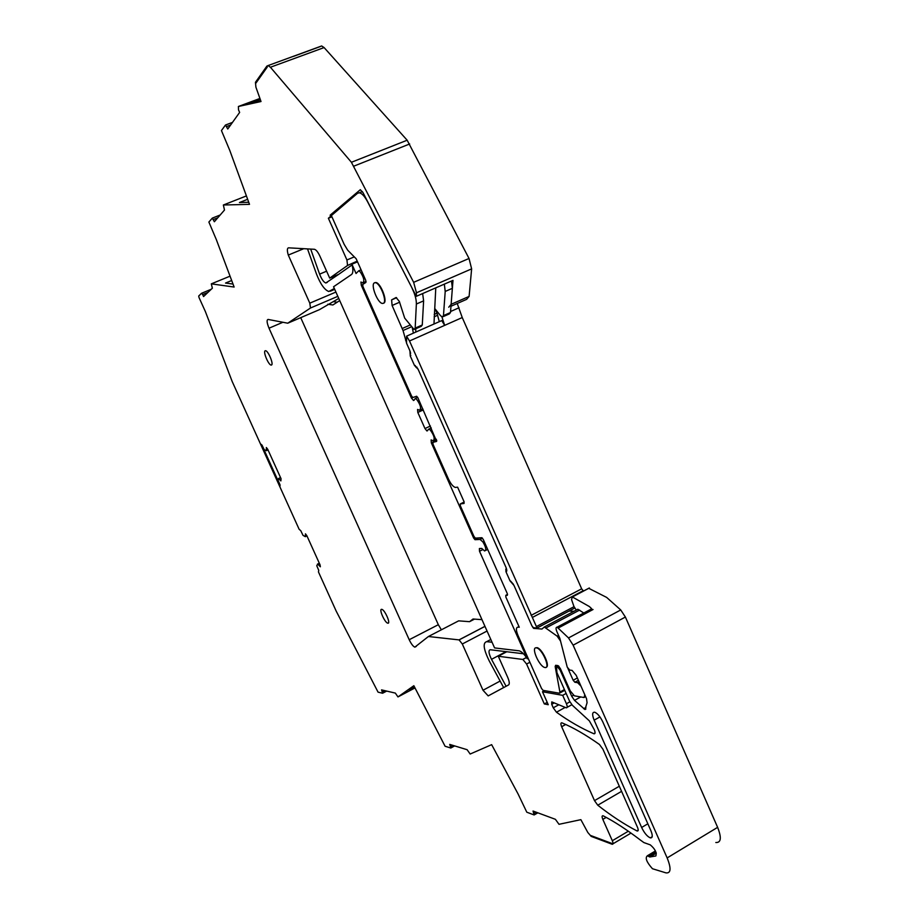 <?xml version="1.0" encoding="UTF-8"?>
<svg xmlns="http://www.w3.org/2000/svg" width="919" height="919" viewBox="0 0 919 919"><rect width="100%" height="100%" fill="white"/><g stroke="black" fill="none" stroke-linecap="round" stroke-linejoin="round"><path stroke-width="1.38" d="M357.204 261.111L347.554 265.465L346.922 259.962L328.382 218.251L330.645 216.321L330.139 215.184L360.328 189.705L363.062 192.714L416.296 296.32L416.468 292.793L413.653 282.328L351.414 162.284L270.416 67.248L268.084 65.571L266.878 66.111L255.448 82.308L255.919 87.202L261.019 101.527L238.412 106.478L238.503 109.843L239.641 112.417L227.751 129.005L225.488 125.018L221.445 130.555L229.761 150.383L249.497 204.363L223.363 205.006L224.489 210.037L214.357 221.743L212.312 218.125L208.877 222.042L216.333 239.618L234.127 287.05L211.324 283.856L230.049 276.159M207.947 292.391L202.662 294.574L203.558 296.55L212.358 288.21L211.324 283.856M202.662 294.574L201.583 293.253L198.711 296.01L199.032 297.572L205.431 311.69L232.243 381.638L260.399 443.797L261.984 445.06L264.224 449.701L266.395 450.689L266.361 447.53L267.716 449.276L281.053 478.719L280.869 480.913L278.606 478.477L280.536 477.593M628.343 831.213L612.318 840.724C613.318 843.183 613.272 844.366 612.192 844.274L611.686 843.366L612.065 844.228L591.193 836.393L587.815 832.488L580.865 819.656L559.005 824.309L555.398 819.311L533.043 811.04L534.123 814.958L526.805 812.212L518.029 793.867L491.654 744.654L470.16 754.028L467.105 749.697L449.724 744.413L450.838 748.032L445.083 746.251L413.849 685.712L397.973 696.924L395.342 693.098L381.557 689.882L382.603 693.236L378.065 692.156L336.228 611.192L318.445 571.917L318.732 570.331L316.756 565.69L317.767 564.14L320.363 566.782L320.053 564.863L306.843 535.674L305.441 533.836L305.326 536.673L303.017 535.352L300.789 530.711L299.123 529.264L279.893 486.817L280.088 485.014L278.078 480.315L278.606 478.477M591.193 836.393L590.825 835.555L611.686 843.366L590.825 835.555L591.193 836.393M612.318 840.724L602.83 819.38C601.819 816.876 601.865 815.67 602.967 815.75L603.312 815.888C614.455 821.62 626.792 829.662 640.348 840.023L643.851 842.562L650.296 844.871C655.063 848.938 656.913 852.648 655.844 855.968L649.986 856.967L656.304 853.154M655.959 852.143L648.745 856.497L649.986 856.967M648.745 856.497L647.378 855.773C644.908 857.829 646.597 862.148 652.456 868.731L665.976 872.878C670.95 873.429 671.341 868.432 667.148 857.921L573.134 645.172L568.516 637.935L557.155 627.172C555.788 627.16 555.708 628.665 556.891 631.675L559.855 638.372L567.23 667.125L569.688 670.066L572.077 670.41L576.213 675.362L586.54 698.704L587.069 702.759L584.978 709.525L574.524 700.381L580.728 696.947M573.387 695.304L571.698 696.234L574.524 700.381M571.698 696.234L560.096 670.043L557.684 667.137L556.558 666.987L556.891 672.57L569.562 701.163L572.365 705.275L589.366 720.875L594.283 729.709C595.397 732.5 595.317 733.867 594.042 733.799L593.8 733.718C581.566 728.468 569.125 721.312 556.466 712.225L553.261 707.802L551.71 704.299L551.779 701.898L566.253 707.825C567.46 707.86 567.517 706.504 566.426 703.747L562.692 695.338L566.138 693.443M526.472 657.533L522.877 659.463L526.587 664.035L544.324 703.943L548.252 704.712L542.497 691.754L562.692 695.338M522.877 659.463L498.293 656.246L506.783 651.743L490.275 649.744C488.253 650.284 488.667 653.478 491.516 659.337L505.99 651.651M500.131 681.059L483.003 690.261L488.196 695.901L508.609 684.919C509.723 683.966 509.425 681.438 507.702 677.337L498.293 656.246M483.003 690.261L462.303 644.001L459.098 639.9L428.415 636.511L414.837 647.16C413.091 646.39 411.218 643.909 409.208 639.727L269.014 328.198L282.903 322.27M335.917 292.07L309.806 303.167L310.496 308.003L287.75 323.201L268.107 319.433C266.521 319.846 266.82 322.776 269.014 328.198M309.806 303.167L288.29 255.068C286.969 250.531 287.073 248.13 288.589 247.831L314.482 249.29C316.205 249.83 318.008 252.128 319.915 256.183L329.703 278.124L338.697 274.333L325.797 282.995C323.649 282.156 321.593 279.204 319.605 274.138L310.679 249.06M347.554 265.465L329.703 278.124M266.878 66.111L267.291 67.041L255.85 83.215L267.291 67.041L266.878 66.111M594.501 800.633L597.764 805.205C610.951 815.555 623.967 824.113 636.821 830.868L637.223 831.029C638.441 831.132 638.521 829.88 637.464 827.249L602.921 749.203L599.452 744.482C585.633 734.718 573.146 727.515 562.003 722.874L561.796 722.805C560.647 722.759 560.601 724.069 561.67 726.734L594.501 800.633L619.314 786.239M265.132 350.794C262.937 351.736 268.405 364.866 271.071 365.073L271.542 365.004C273.793 364.188 268.291 350.909 265.614 350.725L265.132 350.794M381.661 609.343C378.628 608.826 384.774 622.749 387.761 623.174L387.898 623.197C390.989 623.829 384.82 609.779 381.822 609.366L381.661 609.343M594.145 720.163C591.997 714.752 592.169 712.099 594.662 712.214C597.522 713.362 600.233 716.613 602.83 721.955L650.859 830.615C652.881 835.681 652.697 838.105 650.307 837.875C647.252 836.531 644.357 833.073 641.634 827.491L594.145 720.163L599.946 716.912M450.976 306.245L466.645 299.341L469.104 296.412L471.631 268.876L469.035 258.48L407.163 140.216L324.097 47.57L321.661 45.961L320.467 46.398M457.225 303.488L462.246 317.549L444.67 325.36L441.913 316.894M583.485 591.043L581.658 588.826L462.246 317.549M590.687 609.343L557.155 627.172M715.821 842.505C721.105 842.815 721.702 837.76 717.624 827.341L625.391 617.04L620.727 609.952L606.643 597.407L588.769 588.321M260.697 100.619L249.198 103.158L260.146 99.08M238.412 106.478L259.928 98.459M247.636 199.297L239.434 202.536L248.727 202.272M246.407 195.919L223.363 205.006M231.68 280.525L225.523 283.052L233.012 284.063M266.395 450.689L268.015 449.942M278.939 478.397L280.559 477.639M305.326 536.673L306.935 535.903M317.767 564.14L319.375 563.358M317.411 564.151L319.318 563.232M397.973 696.924L415.02 687.917M414.549 687.033L409.081 689.928L414.182 686.332M591.733 608.78L589.389 606.563L572.307 596.925L589.309 587.976M542.497 691.754L544.576 690.629M544.324 703.943L547.207 702.357M482.486 538.212L480.063 539.43L482.912 541.946C486.002 547.219 486.565 550.217 484.589 550.963L481.728 548.425L479.396 548.551L479.511 551.262L527.299 658.774C524.301 654.213 521.624 651.56 519.258 650.836L494.583 647.918L333.551 286.762L351.563 274.482C353.172 273.092 353.287 269.669 351.931 264.212L356.055 273.494L358.697 270.829L360.225 271.863C363.913 277.504 364.751 281.18 362.718 282.914L360.949 282.018L361.305 285.304L411.436 398.099L413.584 400.454M428.415 636.511L458.661 620.853L469.552 621.681L474.491 619.119M287.75 323.201L319.513 309.623L338.755 298.445M303.798 248.681L288.29 255.068M328.382 218.251L331.92 216.804M330.645 216.321L331.541 215.954M330.139 215.184L333.39 213.863M416.296 296.32L452.987 280.375L451.126 304.315L448.748 307.222M459.086 307.739L450.563 311.507M409.506 340.983L444.67 325.36L441.729 320.593L406.577 336.159L409.506 340.983L537.052 628.022L570.412 610.342L570.745 611.112M581.658 588.826L531.136 615.362M583.301 590.641L532.756 617.235M574.903 607.964L570.642 610.216M576.282 610.067L573.938 606.494L571.549 599.556L572.307 596.925M480.063 539.43L475.008 539.706L473.618 537.994L431.333 442.866L431.126 439.925L433.079 440.787C435.135 439.156 434.216 435.583 430.31 430.069L428.805 429.104L426.933 430.965L424.98 428.553L417.812 412.447L417.571 409.437L419.455 410.219C421.511 408.507 420.58 404.888 416.663 399.374L415.239 398.467L414.009 400.305M406.577 336.159L406.543 343.189L409.897 350.748L410.322 356.112L414.446 365.394L418.145 369.346L505.898 567.218C507.012 569.987 507.047 571.515 506.001 571.802L510.034 580.877L513.974 585.426L531.917 625.873L533.457 627.734L537.052 628.022M527.299 658.774L528.138 658.314M545.047 667.527C550.814 668.814 542.221 648.791 536.604 647.884L536.305 647.838C530.654 646.781 539.212 666.539 544.806 667.481L545.047 667.527M357.537 261.858L351.931 264.212M383.407 303.293C387.439 301.696 380.259 283.075 375.446 282.696L374.343 282.88C370.426 284.718 377.571 303.029 382.35 303.442L383.407 303.293M320.34 46.536L293.781 56.266M337.193 302.213L333.689 301.719M339.72 300.593L332.862 304.982L327.796 304.235M441.373 629.802L438.329 624.702L300.72 317.664M481.981 619.647L473.021 619.015L469.552 621.681M436.628 441.384L417.927 397.835L416.64 396.25L412.815 397.513L411.528 395.94L362.971 286.659L362.729 284.476L365.923 282.42L365.693 280.215L356.17 258.779L347.738 250.255L344.166 244.351L331.38 215.586L357.583 193.231L359.421 192.772C362.017 193.415 364.74 196.425 367.6 201.789L412.263 288.474M444.337 284.132L445.21 291.438L452.366 288.325L451.516 281.019M452.366 288.325L450.482 312.517L449.311 313.93L443.176 316.641M445.21 291.438L443.463 315.608L442.315 317.032L440.5 315.654L435.215 309.071L436.996 313.184L434.216 314.413M439.305 321.673L436.996 313.184M569.137 611.032L574.019 611.273M583.795 613.007L577.833 609.24L575.845 610.296M436.548 441.43L432.895 442.372L433.033 444.325L448.506 479.132C450.747 483.842 452.998 486.611 455.273 487.438L457.605 487.173L463.992 501.544L464.084 503.428L460.27 503.945L460.362 505.818L473.963 536.42L475.364 538.132L481.82 537.707L483.245 539.442L507.288 593.582L507.322 595.351L505.818 595.305L505.864 597.063L519.269 627.24L517.937 627.137C515.869 627.493 515.915 630.319 518.052 635.615L541.544 688.48L543.072 690.364L559.43 693.225L559.901 692.064L555.168 666.516L555.639 665.287L557.925 665.597L560.326 668.504L570.251 690.904L574.341 695.821L584.082 697.532L584.806 694.775M580.969 686.114L577.603 682.679L574.857 682.254L573.169 680.267L567.885 668.331M560.464 640.934L557.132 636.143L544.301 627.022L541.934 629.033L533.629 628.378L532.503 626.907M510.504 580.992L513.422 584.312M506.128 571.79L505.795 569.309L506.564 569.102M506.151 567.816L506.185 569.309M417.731 368.496L414.561 365.348M410.437 356.055L410.058 353.459L410.701 353.172M410.242 351.609L410.379 353.31M411.344 326.854L403.027 330.53L406.543 342.902M403.027 330.53L392.103 305.476L391.609 299.881L396.112 297.515L399.317 301.421L404.693 318.123L414.09 329.507L415.17 328.117L416.364 304.028C416.433 299.502 415.043 294.333 412.171 288.52M546.173 667.251C550.561 666.482 542.118 648.412 537.018 647.665L535.651 647.895M383.556 303.236L383.843 303.109C387.875 301.501 380.696 282.88 375.882 282.512L374.78 282.696M433.975 324.028L435.778 287.854M413.424 333.126L412.309 328.094M534.651 627.838L533.629 628.378M414.917 329.14L421.189 326.371L422.281 324.97L415.17 328.117M416.364 304.028L423.613 300.869L422.281 324.97M423.613 300.869L422.648 293.552M415.744 332.104L415.79 328.761M307.509 248.888L316.412 273.828C320.352 283.937 324.476 289.83 328.761 291.507L334.332 288.509M356.894 261.547L354.86 262.972M352.103 264.913L338.697 274.333M506.128 686.309L491.516 659.337M523.439 653.765L506.783 651.743M492.056 642.232L486.668 641.657C482.67 642.806 483.509 649.193 489.184 660.83L503.692 687.653M284.097 496.111L256.079 434.239M261.915 445.083L279.973 484.956M230.589 125.053L226.648 126.535M225.511 125.03L232.484 122.411L225.488 125.018M217.769 217.803L213.369 219.549M212.3 218.125L220.204 214.989L212.312 218.125M211.221 289.29L201.686 293.218L211.244 289.267M382.752 693.156L386.704 691.088M382.419 691.789L384.659 690.606M450.666 746.492L452.78 745.332M534.077 813.349L536.122 812.178M606.195 817.416L602.83 819.38M717.624 827.341L667.148 857.921M625.391 617.04L573.134 645.172M620.727 609.952L568.516 637.935M593.031 609.515L558.407 627.93M589.389 587.999L572.388 596.948M585.966 707.435L583.668 708.71M560.096 670.043L560.831 669.641M558.982 666.378L557.615 667.125M558.511 665.93L556.558 666.987M595.053 733.006L593.8 733.718M565.196 707.4L556.466 712.225M558.775 704.77L553.261 707.802M554.237 702.897L551.71 704.299M569.883 701.84L566.426 703.747M526.587 664.035L529.895 662.266M526.438 657.476L522.762 659.44M462.303 644.001L487.059 631.031M484.956 626.333L459.006 639.888M438.329 624.702L409.208 639.727M310.496 308.003L337.824 296.343M353.815 257.079L346.922 259.962M471.631 268.876L416.468 292.793M451.126 304.315L469.104 296.412M469.035 258.48L413.653 282.328M409.679 143.973L353.907 166.121M407.163 140.216L351.414 162.284M324.097 47.57L270.416 67.248M621.577 791.351L597.764 805.205M565.69 724.494L561.67 726.734M638.211 830.041L636.821 830.868M647.849 823.792L641.634 827.491M574.053 606.666L536.799 626.367M361.305 285.304L362.568 284.764M411.436 398.099L412.746 397.49M423.291 409.908L417.812 412.447M430.437 426.002L424.98 428.553M436.709 440.327L431.333 442.866M474.606 537.5L473.618 537.994M478.719 537.914L475.112 539.717M482.372 538.086L479.741 539.396M482.716 549.642L479.511 551.262M443.463 315.608L450.482 312.517M396.606 297.71L391.609 299.881M399.662 302.19L392.103 305.476M409.966 325.096L402.304 328.474M437.708 315.228L434.159 316.791M406.554 339.961L405.612 340.375M410.827 355.331L410.23 355.607M415.331 365.532L414.756 365.796M506.771 570.665L505.841 571.136M579.613 610.078L546.012 627.907M557.132 636.143L558.534 635.397M577.362 677.969L573.169 680.267M578.407 680.313L574.857 682.254L578.396 680.278M579.062 681.795L577.5 682.656M585.644 696.671L584.932 697.061M557.063 665.482L555.168 666.516M564.427 689.583L559.901 692.064M564.748 690.295L559.889 692.972M518.971 626.586L517.937 627.137M507.564 594.409L505.818 595.305M460.27 503.945L464.175 502.027M432.895 442.372L436.755 440.546M326.613 271.197L319.605 274.138M334.711 289.37L330.323 291.231M490.815 639.475L486.668 641.657M450.999 747.905L454.652 745.906M534.421 814.797L537.856 812.821M631.008 833.096L612.996 843.791M656.235 852.924L649.572 856.933M655.431 850.925L647.378 855.773M585.931 708.986L584.978 709.525M559.016 666.424L557.684 667.137M594.995 733.259L594.042 733.799M571.825 704.735L567.138 707.331M503.646 687.561L488.196 695.901M484.979 626.39L459.098 639.9M416.25 646.436L414.837 647.16M321.661 45.961L268.084 65.571M638.165 830.466L637.223 831.029M271.771 364.763L271.071 365.073M388.553 622.76L387.761 623.174M652.191 836.761L650.307 837.875M414.009 400.167L413.355 400.466M417.685 397.341L415.239 398.467M422.751 408.702L420.431 409.771M427.588 430.666L426.933 430.965M431.298 427.932L428.805 429.104M436.33 439.259L434.078 440.327M478.581 537.925L475.008 539.706M487.667 549.413L485.634 550.435M366.072 281.49L363.614 282.547M361.075 269.83L358.697 270.829M362.396 191.566L359.421 192.772M416.835 367.037L416.054 367.393M577.833 609.24L544.301 627.022M579.085 681.864L577.603 682.679M327.233 282.386L325.797 282.995"/></g></svg>
